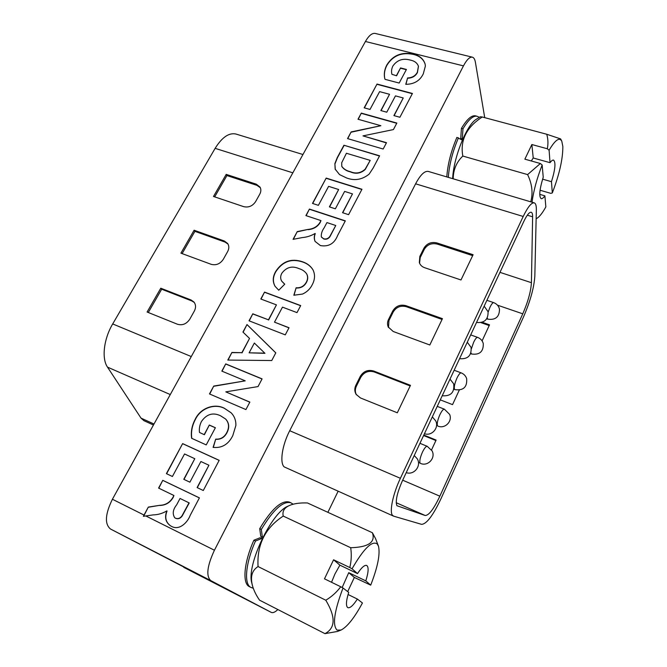 <?xml version="1.0" encoding="UTF-8"?>
<svg xmlns="http://www.w3.org/2000/svg" width="667" height="667" viewBox="0 0 667 667"><rect width="100%" height="100%" fill="white"/><g stroke="black" fill="none" stroke-linecap="round" stroke-linejoin="round"><path stroke-width="1" d="M462.973 128.814C468.451 119.651 473.136 115.466 477.038 116.258L475.521 115.85C471.602 115.049 466.908 119.235 461.431 128.389L460.73 138.436L462.264 138.869L462.973 128.814L461.431 128.389M261.339 529.415C273.328 509.546 283.192 500.675 290.92 502.81L289.361 502.084C281.607 499.95 271.727 508.796 259.721 528.648L260.772 536.385L262.364 537.16L261.339 529.415L259.721 528.648M255.503 541.012L261.681 538.536L260.08 537.76L253.885 540.228C243.93 562.173 242.113 583.575 249.416 586.652L250.975 587.444C243.697 584.375 245.539 562.981 255.503 541.012L253.885 540.228M261.906 536.935L261.214 538.311M461.856 138.753L461.439 139.536M327.881 512.323L338.086 491.329M484.726 117.65L475.404 62.281C474.887 59.296 473.87 57.587 472.344 57.17C469.735 56.753 466.767 59.663 463.457 65.883L214.432 550.233C207.129 565.975 205.895 576.088 210.739 580.582L271.269 612.389C272.895 613.131 275.096 612.181 277.864 609.538M462.348 140.128L456.903 137.377C451.084 151.034 447.707 164.215 446.79 176.913M166.391 473.645L182.633 443.613L219.185 460.33L203.285 490.512L197.099 487.569L208.921 465.224L200.892 461.522L189.887 482.191L183.775 479.298L194.789 458.704L184.542 453.969L172.411 476.496L166.391 473.645M221.828 371.119L225.729 363.899L262.089 378.881L258.029 386.585L225.796 391.871L249.858 402.093L245.923 409.571L209.48 393.939L213.74 386.068L245.231 380.849L221.828 371.119M260.814 298.999L264.541 292.104L300.7 305.578L296.998 312.615L282.475 307.145L274.496 322.144L289.028 327.73L285.268 334.867L249.024 320.802L252.801 313.807L268.451 319.827L276.438 304.877L260.814 298.999M305.903 215.591L309.438 209.054L345.331 220.852L337.652 235.434C334.409 243.622 328.656 246.998 320.402 245.573L315.074 241.387C313.99 238.886 314.007 236.243 315.132 233.458C311.147 235.81 306.887 237.177 302.359 237.569L293.063 239.345L297.257 231.591L307.954 229.431C313.54 228.914 317.609 226.463 320.177 222.069L320.96 220.594L305.903 215.591M343.939 145.239L379.598 155.803L373.178 167.992L369.151 174.112C362.123 179.731 354.594 181.015 346.565 177.956L339.528 174.596L335.176 169.135L334.876 163.615L337.277 157.562L343.939 145.239L379.49 156.003M364.174 107.821L377.022 84.05L412.431 93.463L399.9 117.259L393.905 115.591L403.235 97.974L395.456 95.881L386.768 112.206L380.849 110.564L389.545 94.297L379.606 91.629L370.018 109.438L364.174 107.821M396.498 75.504L400.55 67.942L406.428 69.451L399.174 83.05L385.034 79.331L384.751 78.514C383.767 74.004 384.467 69.476 386.86 64.916C392.863 55.328 401.651 51.718 413.215 54.094C419.493 55.536 423.462 58.854 425.112 64.049L425.388 66.041L423.278 73.879C419.902 80.79 414.074 84.267 405.769 84.317L407.604 77.931C412.123 77.781 415.366 75.896 417.35 72.269L418.426 66.183C417.175 62.923 414.482 60.897 410.347 60.088C402.976 58.021 397.157 59.98 392.905 65.983C391.521 68.793 391.195 71.569 391.913 74.312L396.582 75.788L400.55 67.942M358.004 119.235L361.314 113.107L396.848 123.061L393.413 129.581L362.981 135.885L386.501 142.696L383.166 149.024L347.532 138.594L351.142 131.916L380.882 125.713L358.004 119.235M312.49 203.418L326.18 178.089L361.964 189.278L348.591 214.666L342.538 212.69L352.484 193.889L344.622 191.412L335.359 208.813L329.381 206.87L338.653 189.52L328.614 186.351L318.392 205.344L312.49 203.418M281.816 273.278C280.332 276.046 280.29 278.656 281.682 281.099L284.751 284.175L278.756 290.212L275.054 286.301C272.461 281.616 272.686 276.655 275.729 271.402C282.383 261.364 291.204 258.121 302.193 261.664C306.862 263.123 310.43 265.791 312.89 269.66C315.283 274.471 315.041 279.54 312.173 284.867C310.105 288.986 306.895 292.046 302.543 294.064L293.839 295.231L296.123 287.777C300.65 288.061 304.052 286.201 306.328 282.183C307.887 279.265 307.996 276.488 306.653 273.854C304.827 271.336 302.301 269.601 299.091 268.659C292.196 265.591 286.435 267.125 281.816 273.278M271.752 360.539L227.797 360.063L231.908 352.459L241.879 352.676L249.533 338.427L242.938 332.058L246.998 324.546L275.796 352.851L271.752 360.539M204.21 434.576L209.321 425.037L215.391 427.73L206.228 444.906L191.637 438.294C190.712 431.866 191.879 425.571 195.139 419.418C200.325 408.029 214.457 403.085 224.237 408.187L231.049 412.731C234.392 416.108 236.01 420.352 235.885 425.446L232.8 435.593C228.481 444.364 221.911 448.299 213.09 447.382L215.724 439.119C220.535 439.453 224.187 437.335 226.688 432.75C229.456 427.472 229.089 422.895 225.596 419.018L220.552 415.783C212.965 412.173 206.587 414.09 201.426 421.536C199.658 425.096 199.008 428.739 199.475 432.458L204.385 434.734L209.321 425.037M153.177 514.891L143.347 516.316L148.307 507.095L159.663 505.328C165.533 505.161 169.977 502.476 172.995 497.265L173.937 495.506L158.588 488.086L162.773 480.332L199.408 497.874L190.262 515.232C187.285 523.103 178.931 530.749 171.436 526.305L170.452 525.771C165.574 522.278 164.374 517.317 166.85 510.897C162.506 513.465 157.946 514.799 153.177 514.891M463.457 65.883L365.424 41.487L112.415 499.249L144.014 515.041M210.739 580.582L110.472 528.998C104.511 524.029 105.161 514.107 112.415 499.249M110.472 528.998L271.252 612.381L183.758 567.342M365.424 41.487C368.826 35.576 372.111 32.891 375.271 33.45L472.344 57.17M400.625 68.234L406.303 69.685M384.792 78.656C383.867 74.187 384.584 69.71 386.943 65.208L386.86 64.916M386.943 65.208C392.946 55.619 401.734 52.018 413.29 54.394L413.215 54.094M413.29 54.394C419.493 55.811 423.445 59.08 425.146 64.19M405.928 84.325L407.604 77.931M407.679 78.222C412.198 78.072 415.441 76.188 417.425 72.553L417.35 72.269M417.425 72.553L418.459 66.333M396.582 75.788L391.913 74.312M364.382 107.879L377.022 84.05M377.113 84.334L412.314 93.697M394.105 115.649L403.235 97.974M381.057 110.622L389.545 94.297M358.212 119.293L361.314 113.107M361.414 113.382L396.732 123.278M386.385 142.913L362.981 135.885M347.749 138.653L351.142 131.916M351.242 132.183L380.882 125.713M335.384 169.618L335.176 169.135M335.284 169.385L334.876 163.615M334.984 163.874L337.385 157.821L344.047 145.506M341.837 166.467L341.888 166.592C343.822 169.293 346.665 171.06 350.425 171.903C355.819 174.27 360.755 173.462 365.233 169.476L370.21 160.38L346.423 153.26L341.704 162.756L341.779 166.333C343.713 169.034 346.565 170.802 350.317 171.644C355.719 174.012 360.655 173.203 365.132 169.218L370.21 160.38M312.698 203.485L326.18 178.089M326.296 178.339L361.864 189.47M342.738 212.756L352.484 193.889M329.59 206.937L338.653 189.52M306.12 215.658L309.438 209.054M309.563 209.305L345.239 221.027M315.141 241.504C314.115 239.028 314.149 236.426 315.258 233.692L315.132 233.458M293.347 239.286L297.257 231.591M297.382 231.824L307.954 229.431M308.079 229.665C313.657 229.156 317.734 226.705 320.293 222.311L320.96 220.594M321.394 237.052L323.77 238.978C326.255 239.653 328.314 238.886 329.94 236.685L335.759 225.504L326.947 222.578L324.104 227.922C321.978 230.882 321.052 233.892 321.336 236.943L323.653 238.744C326.138 239.42 328.197 238.653 329.832 236.452L335.759 225.504M281.757 281.207L284.684 284.242M275.129 286.41C272.611 281.749 272.861 276.822 275.871 271.627L275.729 271.402M275.871 271.627C282.525 261.589 291.337 258.346 302.318 261.898L302.193 261.664M302.318 261.898C306.937 263.34 310.48 265.966 312.956 269.768M294.03 295.239L296.123 287.777M296.248 287.994C300.784 288.286 304.177 286.418 306.453 282.399L306.328 282.183M306.453 282.399C308.012 279.481 308.129 276.705 306.787 274.07L306.72 273.962M261.03 299.083L264.541 292.104M264.682 292.313L300.634 305.711M288.961 327.856L274.496 322.144M249.241 320.885L252.801 313.807M252.96 314.015L268.451 319.827M268.593 320.027L276.438 304.877M228.064 360.063L231.908 352.459M232.074 352.651L241.879 352.676M242.038 352.868L249.533 338.427M243.113 332.224L246.998 324.546M247.157 324.746L275.779 352.885M249.116 352.818L264.957 353.335L254.352 343.046L249.116 352.818L264.807 353.143M222.044 371.202L225.729 363.899M225.888 364.082L262.039 378.981M249.817 402.176L225.796 391.871M209.705 394.039L213.74 386.068M213.915 386.243L245.231 380.849M209.496 425.196L215.358 427.797M191.804 438.369C190.904 431.966 192.079 425.704 195.323 419.576L195.139 419.418M195.323 419.576C200.509 408.196 214.632 403.26 224.404 408.354L224.237 408.187M224.404 408.354L231.132 412.815M213.298 447.415L215.724 439.119M215.9 439.278C220.71 439.611 224.362 437.494 226.855 432.916L226.688 432.75M226.855 432.916C229.623 427.639 229.256 423.061 225.763 419.184L225.679 419.101M204.385 434.734L199.475 432.458M166.617 473.745L182.633 443.613M182.816 443.763L219.151 460.388M197.307 487.669L208.921 465.224M183.992 479.398L194.789 458.704M158.804 488.194L162.773 480.332M162.981 480.473L199.383 497.907M170.56 525.829C165.758 522.319 164.591 517.384 167.05 511.03L166.85 510.897M143.622 516.275L148.307 507.095M148.516 507.22L159.663 505.328M159.863 505.453C165.733 505.286 170.177 502.601 173.195 497.399L173.937 495.506M174.871 517.867L175.554 518.267C178.106 519.31 180.323 518.534 182.191 515.958L189.228 502.943L180.04 498.466L176.663 504.819C172.886 509.588 172.253 513.915 174.762 517.8L175.354 518.142C177.914 519.184 180.123 518.409 181.999 515.824L189.036 502.81M402.234 481.165C396.99 493.23 395.231 501.417 396.948 505.728L425.171 515.491C428.864 515.499 433.758 509.063 439.853 496.181L522.761 313.823C527.997 301.792 530.882 291.421 531.424 282.7L532.616 216.792C532.658 214.107 532.191 212.59 531.215 212.248C529.365 211.998 526.905 215.032 523.845 221.361L402.234 481.165M392.479 515.316L393.663 516.166L421.552 524.337C426.538 524.154 433.058 515.541 441.104 498.482L523.32 317.367C530.232 301.484 534.067 287.719 534.834 276.08L536.343 209.83C536.418 205.703 535.718 203.385 534.234 202.86C531.474 202.468 527.797 207.012 523.203 216.467L400.392 478.306C392.996 493.83 389.245 511.739 392.479 515.316M393.397 516.066L284.184 466.892C279.548 462.79 282.124 445.281 289.703 430.715L415.599 183.817C420.36 174.879 424.596 170.752 428.297 171.427L534.234 202.86M473.103 254.711L436.868 242.921C431.224 241.654 426.913 243.413 423.912 248.207L419.826 256.428L419.335 262.631C420.227 265.066 421.994 266.758 424.646 267.709L460.989 279.973L473.103 254.711M373.695 371.019C367.959 369.426 363.482 371.219 360.272 376.388L355.836 385.318C354.377 388.469 354.469 391.479 356.111 394.347L360.422 397.932L397.307 412.79L410.472 385.326L373.695 371.019L374.195 371.944C368.467 370.352 364.007 372.136 360.797 377.297L356.378 386.21C355.002 389.161 355.002 392.013 356.395 394.772M405.928 305.661C400.242 304.235 395.839 306.011 392.746 310.989L388.486 319.551C387.285 322.086 387.21 324.571 388.261 327.013L393.197 331.482L429.815 344.989L442.438 318.659L405.928 305.661L406.345 306.703C400.667 305.286 396.281 307.053 393.188 312.023L388.944 320.577L388.511 327.505M423.812 435.067L436.11 440.078L431.541 449.925M459.246 390.162L452.534 404.636L440.287 399.858M482.216 322.286L489.52 324.854L482.091 340.887M410.18 385.951L374.195 371.944M423.595 435.526L435.893 440.537M480.957 322.636L489.203 325.546M442.071 319.443L406.345 306.703M472.661 255.628L437.21 244.08C431.582 242.813 427.272 244.572 424.287 249.358L420.21 257.562L419.551 263.19M153.443 425.012L143.914 420.677L141.02 418.117L107.504 367.133C101.501 358.571 103.727 338.969 112.698 323.937L215.133 148.349C222.061 137.227 229.023 132.466 236.018 134.059L302.951 154.519M226.196 174.379L256.311 184.175L260.047 187.135C261.189 189.311 261.097 191.646 259.78 194.155L255.569 201.676C252.535 206.103 248.566 207.754 243.663 206.645L213.498 196.473L226.196 174.379L226.922 175.571L256.987 185.368L260.347 187.752M160.78 288.211L191.121 300.008L193.939 302.009C195.931 304.652 196.056 307.679 194.322 311.089L189.778 319.21C186.535 323.962 182.441 325.646 177.48 324.254L147.099 312.023L160.78 288.211L161.672 289.22L191.963 301.009L194.33 302.526M194.097 230.232L224.329 240.995L227.672 243.522C229.19 245.931 229.19 248.599 227.672 251.509L223.295 259.321C220.168 263.907 216.133 265.574 211.197 264.332L180.924 253.16L194.097 230.232L194.897 231.341L225.087 242.096L228.022 244.089M148.299 312.506L161.672 289.22M182.116 253.602L194.897 231.341M214.691 196.873L226.922 175.571M532.024 202.201C533.592 190.679 536.968 178.272 542.154 164.982L543.23 177.197C539.486 189.478 538.803 196.632 541.17 198.658C542.129 198.899 543.363 197.957 544.881 195.856L539.753 194.355M549.099 150.233C555.161 139.987 559.388 136.96 561.772 141.137L562.84 146.457C562.906 158.896 559.396 174.387 552.318 192.938L551.467 181.691C555.236 169.501 555.928 162.306 553.552 160.113C552.643 159.888 551.476 160.747 550.033 162.681L549.099 150.233L547.315 148.758C548.307 143.78 548.116 138.953 546.732 134.25L560.639 138.919L561.772 141.137M544.881 195.856L545.856 206.887C542.529 212.923 539.561 216.725 536.96 218.309L536.143 218.693M542.154 164.982L540.362 163.515L527.605 174.596L462.815 156.061C456.511 162.098 453.302 169.685 453.185 178.814M530.757 201.826C533.158 193.046 532.108 183.967 527.605 174.596M552.318 192.938L550.8 193.355L540.062 190.237M550.033 162.681L533.233 157.996L531.866 144.531L524.871 159.171L540.362 163.515M531.866 144.531L547.315 148.758M546.732 134.25L482.299 117C466.491 127.247 459.997 140.27 462.815 156.061M452.66 178.656C453.41 158.054 466.558 124.987 476.205 119.326L480.332 116.767L482.299 117M533.233 157.996L531.299 160.972M542.604 179.156L551.467 181.691M342.154 587.535L348.733 572.67L365.816 580.874C368.534 572.169 368.834 567.033 366.717 565.458C364.641 564.757 361.572 567.467 357.512 573.595L352.043 568.793C363.732 548.574 372.144 540.303 377.289 543.997L378.497 546.256C380.298 554.144 377.705 567.108 370.702 585.151L365.816 580.874M357.362 599.058L362.448 602.976C354.452 617.767 347.324 626.788 341.07 630.04L337.085 630.123C332.249 625.346 334.217 611.306 343.005 588.002L348.708 592.396C346.04 601.067 345.748 606.153 347.832 607.662C350.042 608.346 353.218 605.478 357.362 599.058L348.057 594.497M357.512 573.595L339.887 565.149L334.934 573.995L331.541 582.274M339.887 565.149L333.575 559.788L349.808 567.55C351.401 560.897 351.692 554.294 350.692 547.724C368.492 547.223 375.721 542.221 372.378 532.725L375.538 538.577L378.497 546.256M349.808 567.55L352.043 568.793M341.07 630.04L337.485 631.449L324.962 633.65C335.526 628.089 335.809 616.942 325.796 600.225C331.616 596.757 336.602 592.271 340.745 586.768L343.005 588.002M370.702 585.151L354.344 577.43L348.733 572.67M333.575 559.788L324.487 578.831L340.745 586.768M350.692 547.724L283.233 516.083C265.174 527.922 256.778 544.747 258.062 566.55C252.068 570.31 250.175 576.605 252.393 585.418C253.66 590.137 256.036 595.047 259.513 600.142L324.962 633.65M325.796 600.225L258.062 566.55M347.69 591.612L354.344 577.43M372.378 532.725L307.47 502.968C299.858 502.693 293.788 503.56 289.261 505.569C284.175 507.946 282.166 511.447 283.233 516.083M252.393 585.418L251.742 582.75C246.448 565.066 271.594 512.414 287.894 506.211L289.261 505.569M145.823 515.95L214.432 550.233M448.316 177.372C449.25 164.666 452.626 151.476 458.454 137.802M487.235 317.976L487.827 319.168C495.564 320.227 499.45 316.892 499.483 309.171C498.716 305.995 496.79 303.827 493.713 302.651C492.763 302.526 491.512 304.069 489.962 307.27L488.152 312.098M470.952 352.885L471.536 354.002C479.631 355.119 483.542 351.634 483.275 343.547C482.416 340.57 480.532 338.519 477.63 337.385C476.622 337.252 475.296 338.886 473.645 342.288L471.386 348.791M461.197 372.886C460.13 372.745 458.713 374.479 456.962 378.089C454.811 383.05 453.96 386.71 454.419 389.078L454.869 389.628C463.39 390.787 467.317 387.118 466.658 378.606C465.708 375.88 463.89 373.97 461.197 372.886L454.152 370.243M437.827 426.063C444.822 429.248 452.76 421.352 449.6 414.357L444.397 409.188C443.263 409.038 441.762 410.88 439.887 414.716C437.694 419.768 436.868 423.403 437.419 425.621L436.543 425.554M420.377 463.357C427.772 466.883 436.043 458.004 432.049 450.817L427.23 446.315C426.021 446.156 424.42 448.107 422.428 452.184C420.193 457.337 419.385 460.947 420.018 463.006L418.459 462.548M523.203 216.467L415.599 183.817M400.392 478.306L289.703 430.715M439.853 496.181L402.685 480.19M522.761 313.823L497.474 305.161M532.616 216.792L527.322 215.191M425.171 515.491L396.215 502.726M531.424 282.7L499.975 272.353M356.378 386.21L355.836 385.318M360.797 377.297L360.272 376.388M388.944 320.577L388.486 319.551M393.188 312.023L392.746 310.989M437.21 244.08L436.868 242.921M424.287 249.358L423.912 248.207M420.21 257.562L419.826 256.428M141.02 418.117L154.002 424.012M215.133 148.349L292.83 172.828M112.698 323.937L191.279 356.562M107.504 367.133L170.277 394.564M191.963 301.009L191.121 300.008M225.087 242.096L224.329 240.995M256.987 185.368L256.311 184.175M250.975 587.444L253.277 588.261M293.13 504.219L290.92 502.81M479.373 117.325L477.038 116.258M493.713 302.651L486.885 300.317M477.63 337.385L470.694 334.901M444.397 409.188L437.244 406.37M476.521 322.453C484.442 323.161 488.286 319.585 488.069 311.722L484.15 306.145M459.563 358.679C467.834 359.363 471.677 355.594 471.094 347.39L467.267 342.221M442.204 395.764C450.884 396.39 454.711 392.396 453.668 383.792L450 379.114M424.437 433.733C431.757 436.351 439.228 427.914 435.751 420.944L432.324 416.875M427.23 446.315L419.952 443.313M406.228 472.628C414.007 475.463 421.652 465.95 417.292 458.863L414.24 455.511M454.869 389.628L453.919 389.261M471.536 354.002L470.644 353.677M487.827 319.168L486.743 318.793M536.135 218.776L536.96 218.309"/></g></svg>
